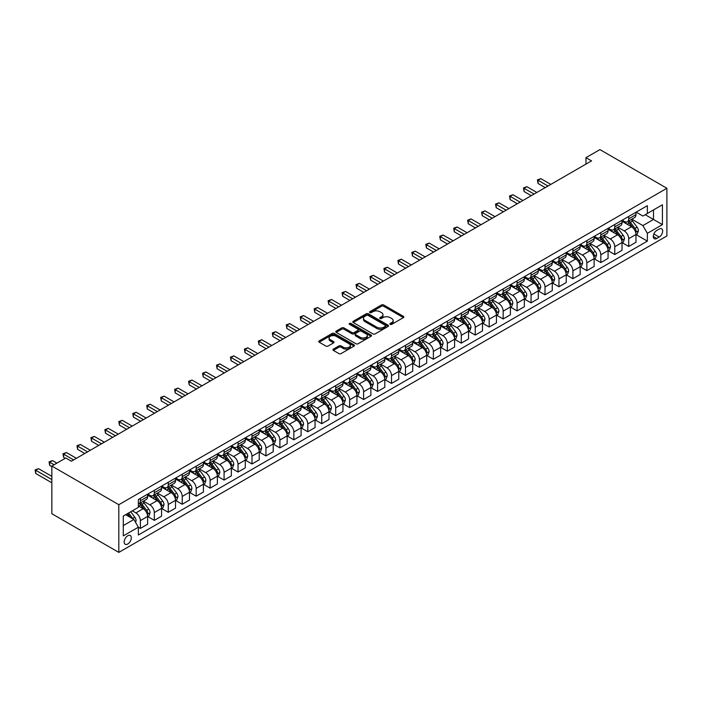<?xml version="1.0" encoding="UTF-8"?>
<svg xmlns="http://www.w3.org/2000/svg" width="702" height="702" viewBox="0 0 702 702"><rect width="100%" height="100%" fill="white"/><g stroke="black" fill="none" stroke-linecap="round" stroke-linejoin="round"><path stroke-width="1.05" d="M390.215 324.342A1.088 0.623 0 0 0 391.742 324.342L403.387 317.62A1.553 0.895 0 0 0 403.843 316.988A1.553 0.895 0 0 0 403.387 316.348L383.669 304.966A1.553 0.895 0 0 0 381.476 304.966L369.831 311.688A1.088 0.623 0 0 0 369.515 312.127A1.088 0.623 0 0 0 369.831 312.574A1.088 0.623 0 0 0 371.367 312.574L372.876 311.706A4.958 2.861 0 0 1 379.887 311.706L381.528 312.653A4.958 2.861 0 0 1 382.985 314.671A4.958 2.861 0 0 1 381.528 316.699L380.019 317.567A1.088 0.623 0 0 0 379.703 318.015A1.088 0.623 0 0 0 380.019 318.454A1.088 0.623 0 0 0 381.555 318.454L383.064 317.585A4.958 2.861 0 0 1 390.075 317.585L391.716 318.532A4.958 2.861 0 0 1 393.173 320.56A4.958 2.861 0 0 1 391.716 322.578L390.215 323.455A1.088 0.623 0 0 0 389.891 323.894A1.088 0.623 0 0 0 390.215 324.342L390.215 323.455M127.746 544.015A5.054 2.913 120 0 0 131.046 539.566A5.054 2.913 120 0 0 130.274 535.521A5.054 2.913 120 0 0 127.746 535.766A5.054 2.913 120 0 0 124.447 540.215A5.054 2.913 120 0 0 125.219 544.269A5.054 2.913 120 0 0 127.746 544.015M333.371 349.122A1.553 0.895 0 0 0 332.923 349.754A1.553 0.895 0 0 0 333.371 350.386L338.908 353.58A1.553 0.895 0 0 0 341.102 353.58L354.027 346.112A1.553 0.895 0 0 0 354.484 345.481A1.553 0.895 0 0 0 354.027 344.849L334.301 333.459A1.553 0.895 0 0 0 332.116 333.459L319.182 340.926A1.553 0.895 0 0 0 318.734 341.558A1.553 0.895 0 0 0 319.182 342.19L325.868 346.051A1.553 0.895 0 0 0 328.062 346.051L333.59 342.857A1.553 0.895 0 0 0 334.047 342.225A1.553 0.895 0 0 0 333.59 341.593L330.282 339.68A4.142 2.396 0 0 1 329.062 337.987A4.142 2.396 0 0 1 331.625 335.775A4.142 2.396 0 0 1 336.144 336.293L349.122 343.787A4.142 2.396 0 0 1 350.342 345.481A4.142 2.396 0 0 1 347.78 347.692A4.142 2.396 0 0 1 343.26 347.174L341.102 345.928A1.553 0.895 0 0 0 338.908 345.928L333.371 349.122L333.371 350.386M666.9 188.276L599.92 149.605L585.968 157.66L591.549 160.881L71.376 461.205L65.795 457.985L51.843 466.04L118.822 504.703L666.9 188.276L666.9 235.96L118.822 552.395L118.822 504.703M372.981 333.906A1.553 0.895 0 0 0 375.175 333.906L388.101 326.439A1.553 0.895 0 0 0 388.557 325.807A1.553 0.895 0 0 0 388.101 325.175L368.383 313.785A1.553 0.895 0 0 0 366.19 313.785L353.264 321.253A1.553 0.895 0 0 0 352.808 321.885A1.553 0.895 0 0 0 353.264 322.516L372.981 333.906M349.912 324.57A1.088 0.623 0 0 1 351.018 324.728L351.018 323.438L371.068 335.012A1.553 0.895 0 0 1 371.516 335.644A1.553 0.895 0 0 1 371.068 336.276L358.134 343.743A1.553 0.895 0 0 1 355.94 343.743L336.223 332.353L336.223 331.09A1.553 0.895 0 0 0 335.767 331.721A1.553 0.895 0 0 0 336.223 332.353M336.223 331.09L341.751 327.895A1.553 0.895 0 0 1 343.945 327.895L351.948 332.511A1.553 0.895 0 0 0 354.133 332.511L357.809 330.396A1.553 0.895 0 0 0 358.257 329.764A1.553 0.895 0 0 0 357.809 329.133L349.482 324.324A1.088 0.623 0 0 1 349.166 323.876A1.088 0.623 0 0 1 349.833 323.297A1.088 0.623 0 0 1 351.018 323.438M659.196 229.071L656.739 230.484A4.896 2.826 120 0 0 653.544 234.801A4.896 2.826 120 0 0 654.299 238.715A4.896 2.826 120 0 0 656.739 238.478L659.196 237.057A4.896 2.826 120 0 0 662.398 232.748A4.896 2.826 120 0 0 661.644 228.826A4.896 2.826 120 0 0 659.196 229.071M636.144 212.153L642.9 216.049L647.367 213.469L647.367 205.677L138.355 499.552L138.355 507.344L123.28 516.049L123.28 535.898L138.355 527.193L138.355 534.994L647.367 241.119L647.367 233.318L642.9 225.588L631.8 219.182M647.367 213.469L662.434 204.773L662.434 224.622L647.367 233.318M51.843 466.04L51.843 513.724L118.822 552.395M585.968 157.66L585.968 164.101M645.243 214.698L653.501 219.463L653.501 209.924L662.434 204.773M642.9 225.588L653.501 219.463L662.434 224.622M123.28 525.587L133.889 519.462L125.632 514.698M138.355 527.263L140.365 528.422L140.365 520.621A6.318 3.642 -120 0 0 135.898 512.89L132.327 510.828M140.365 528.422L147.622 524.236L147.622 516.435A6.318 3.642 -120 0 0 143.155 508.704L138.355 505.931M147.789 516.593L154.317 520.366L154.317 512.565A6.318 3.642 -120 0 0 149.851 504.835L143.436 501.131M154.317 520.366L161.574 516.181L161.574 508.38A6.318 3.642 -120 0 0 157.108 500.649L147.622 495.164M161.741 508.538L168.269 512.311L168.269 504.51A6.318 3.642 -120 0 0 163.803 496.779L157.397 493.076M168.269 512.311L175.526 508.116L175.526 500.324A6.318 3.642 -120 0 0 171.06 492.585L161.574 487.109M175.693 500.482L182.222 504.255L182.222 496.454A6.318 3.642 -120 0 0 177.755 488.724L171.349 485.021M182.222 504.255L189.479 500.061L189.479 492.269A6.318 3.642 -120 0 0 185.012 484.529L175.526 479.054M189.645 492.427L196.174 496.2L196.174 488.399A6.318 3.642 -120 0 0 191.707 480.668L185.302 476.965M196.174 496.2L203.431 492.005L203.431 484.213A6.318 3.642 -120 0 0 198.964 476.474L189.479 470.998M203.598 484.371L210.126 488.144L210.126 480.343A6.318 3.642 -120 0 0 205.66 472.613L199.254 468.91M210.126 488.144L217.383 483.95L217.383 476.158A6.318 3.642 -120 0 0 212.917 468.418L203.431 462.943M217.55 476.316L224.078 480.089L224.078 472.288A6.318 3.642 -120 0 0 219.621 464.557L213.206 460.854M224.078 480.089L231.335 475.895L231.335 468.102A6.318 3.642 -120 0 0 226.869 460.363L217.383 454.887M231.502 468.26L238.039 472.034L238.039 464.233A6.318 3.642 -120 0 0 233.573 456.502L227.158 452.799M238.039 472.034L245.288 467.839L245.288 460.047A6.318 3.642 -120 0 0 240.83 452.307L231.335 446.832M245.454 460.205L251.992 463.978L251.992 456.177A6.318 3.642 -120 0 0 247.525 448.446L241.111 444.743M251.992 463.978L259.24 459.784L259.24 451.991A6.318 3.642 -120 0 0 254.782 444.252L245.288 438.776M259.415 452.149L265.944 455.923L265.944 448.122A6.318 3.642 -120 0 0 261.477 440.391L255.063 436.688M265.944 455.923L273.201 451.728L273.201 443.936A6.318 3.642 -120 0 0 268.734 436.196L259.24 430.721M273.368 444.094L279.896 447.867L279.896 440.066A6.318 3.642 -120 0 0 275.43 432.335L269.015 428.632M279.896 447.867L287.153 443.673L287.153 435.872A6.318 3.642 -120 0 0 282.687 428.141L273.201 422.665M287.32 436.039L293.848 439.803L293.848 432.011A6.318 3.642 -120 0 0 289.382 424.271L282.967 420.577M293.848 439.803L301.105 435.617L301.105 427.816A6.318 3.642 -120 0 0 296.639 420.086L287.153 414.61M301.272 427.983L307.801 431.748L307.801 423.955A6.318 3.642 -120 0 0 303.334 416.216L296.928 412.522M307.801 431.748L315.058 427.562L315.058 419.761A6.318 3.642 -120 0 0 310.591 412.03L301.105 406.555M315.224 419.928L321.753 423.692L321.753 415.9A6.318 3.642 -120 0 0 317.286 408.16L310.881 404.466M321.753 423.692L329.01 419.506L329.01 411.705A6.318 3.642 -120 0 0 324.543 403.975L315.058 398.499M329.177 411.872L335.705 415.637L335.705 407.844A6.318 3.642 -120 0 0 331.239 400.105L324.833 396.411M335.705 415.637L342.962 411.451L342.962 403.65A6.318 3.642 -120 0 0 338.496 395.919L329.01 390.444M343.129 403.817L349.657 407.581L349.657 399.789A6.318 3.642 -120 0 0 345.2 392.049L338.785 388.355M349.657 407.581L356.914 403.396L356.914 395.595A6.318 3.642 -120 0 0 352.448 387.864L342.962 382.388M357.081 395.761L363.61 399.526L363.61 391.734A6.318 3.642 -120 0 0 359.152 383.994L352.737 380.291M363.61 399.526L370.867 395.34L370.867 387.539A6.318 3.642 -120 0 0 366.4 379.808L356.914 374.333M371.033 387.706L377.571 391.47L377.571 383.678A6.318 3.642 -120 0 0 373.104 375.939L366.69 372.235M377.571 391.47L384.819 387.285L384.819 379.484A6.318 3.642 -120 0 0 380.361 371.753L370.867 366.277M384.986 379.65L391.523 383.415L391.523 375.623A6.318 3.642 -120 0 0 387.056 367.883L380.642 364.18M391.523 383.415L398.78 379.229L398.78 371.428A6.318 3.642 -120 0 0 394.313 363.697L384.819 358.222M398.947 371.595L405.475 375.359L405.475 367.567A6.318 3.642 -120 0 0 401.009 359.828L394.594 356.125M405.475 375.359L412.732 371.174L412.732 363.373A6.318 3.642 -120 0 0 408.266 355.642L398.78 350.166M412.899 363.531L419.427 367.304L419.427 359.503A6.318 3.642 -120 0 0 414.961 351.772L408.546 348.069M419.427 367.304L426.684 363.118L426.684 355.317A6.318 3.642 -120 0 0 422.218 347.587L412.732 342.102M426.851 355.475L433.38 359.248L433.38 351.448A6.318 3.642 -120 0 0 428.913 343.717L422.507 340.014M433.38 359.248L440.637 355.063L440.637 347.262A6.318 3.642 -120 0 0 436.17 339.531L426.684 334.047M440.803 347.42L447.332 351.193L447.332 343.392A6.318 3.642 -120 0 0 442.865 335.661L436.46 331.958M447.332 351.193L454.589 347.007L454.589 339.206A6.318 3.642 -120 0 0 450.122 331.476L440.637 325.991M454.756 339.364L461.284 343.138L461.284 335.337A6.318 3.642 -120 0 0 456.818 327.606L450.412 323.903M461.284 343.138L468.541 338.952L468.541 331.151A6.318 3.642 -120 0 0 464.075 323.42L454.589 317.936M468.708 331.309L475.236 335.082L475.236 327.281A6.318 3.642 -120 0 0 470.77 319.55L464.364 315.847M475.236 335.082L482.493 330.896L482.493 323.095A6.318 3.642 -120 0 0 478.027 315.365L468.541 309.88M482.66 323.253L489.189 327.027L489.189 319.226A6.318 3.642 -120 0 0 484.731 311.495L478.316 307.792M489.189 327.027L496.446 322.841L496.446 315.04A6.318 3.642 -120 0 0 491.979 307.309L482.493 301.825M496.612 315.198L503.15 318.971L503.15 311.17A6.318 3.642 -120 0 0 498.683 303.44L492.269 299.736M503.15 318.971L510.398 314.786L510.398 306.985A6.318 3.642 -120 0 0 505.94 299.254L496.446 293.769M510.565 307.143L517.102 310.916L517.102 303.115A6.318 3.642 -120 0 0 512.635 295.384L506.221 291.681M517.102 310.916L524.35 306.721L524.35 298.929A6.318 3.642 -120 0 0 519.892 291.19L510.398 285.714M524.526 299.087L531.054 302.86L531.054 295.059A6.318 3.642 -120 0 0 526.588 287.329L520.173 283.626M531.054 302.86L538.311 298.666L538.311 290.874A6.318 3.642 -120 0 0 533.845 283.134L524.35 277.659M538.478 291.032L545.006 294.805L545.006 287.004A6.318 3.642 -120 0 0 540.54 279.273L534.125 275.57M545.006 294.805L552.263 290.61L552.263 282.818A6.318 3.642 -120 0 0 547.797 275.079L538.311 269.603M552.43 282.976L558.959 286.749L558.959 278.948A6.318 3.642 -120 0 0 554.492 271.218L548.087 267.515M558.959 286.749L566.216 282.555L566.216 274.763A6.318 3.642 -120 0 0 561.749 267.023L552.263 261.548M566.382 274.921L572.911 278.694L572.911 270.893A6.318 3.642 -120 0 0 568.444 263.162L562.039 259.459M572.911 278.694L580.168 274.5L580.168 266.707A6.318 3.642 -120 0 0 575.701 258.968L566.216 253.492M580.335 266.865L586.863 270.639L586.863 262.838A6.318 3.642 -120 0 0 582.397 255.107L575.991 251.404M586.863 270.639L594.12 266.444L594.12 258.652A6.318 3.642 -120 0 0 589.654 250.912L580.168 245.437M594.287 258.81L600.815 262.583L600.815 254.782A6.318 3.642 -120 0 0 596.349 247.051L589.943 243.348M600.815 262.583L608.072 258.389L608.072 250.596A6.318 3.642 -120 0 0 603.606 242.857L594.12 237.381M608.239 250.754L614.768 254.528L614.768 246.727A6.318 3.642 -120 0 0 610.31 238.996L603.895 235.293M614.768 254.528L622.025 250.333L622.025 242.541A6.318 3.642 -120 0 0 617.558 234.801L608.072 229.326M622.191 242.699L628.72 246.472L628.72 238.671A6.318 3.642 -120 0 0 624.262 230.94L617.848 227.237M628.72 246.472L635.977 242.278L635.977 234.477A6.318 3.642 -120 0 0 631.51 226.746L622.025 221.27M622.191 220.209L624.262 221.402A6.318 3.642 -120 0 0 627.412 221.709A6.318 3.642 -120 0 0 628.72 218.822L628.72 216.435M608.239 228.264L610.31 229.457A6.318 3.642 -120 0 0 613.46 229.765A6.318 3.642 -120 0 0 614.768 226.878L614.768 224.491M594.287 236.32L596.349 237.513A6.318 3.642 -120 0 0 599.508 237.82A6.318 3.642 -120 0 0 600.815 234.933L600.815 232.546M580.335 244.375L582.397 245.568A6.318 3.642 -120 0 0 585.556 245.875A6.318 3.642 -120 0 0 586.863 242.989L586.863 240.602M566.382 252.43L568.444 253.624A6.318 3.642 -120 0 0 571.603 253.931A6.318 3.642 -120 0 0 572.911 251.044L572.911 248.657M552.43 260.486L554.492 261.679A6.318 3.642 -120 0 0 557.651 261.986A6.318 3.642 -120 0 0 558.959 259.099L558.959 256.713M538.478 268.541L540.54 269.735A6.318 3.642 -120 0 0 543.699 270.042A6.318 3.642 -120 0 0 545.006 267.155L545.006 264.768M524.526 276.597L526.588 277.79A6.318 3.642 -120 0 0 529.747 278.097A6.318 3.642 -120 0 0 531.054 275.21L531.054 272.824M510.565 284.652L512.635 285.846A6.318 3.642 -120 0 0 515.794 286.162A6.318 3.642 -120 0 0 517.102 283.266L517.102 280.879M496.612 292.708L498.683 293.901A6.318 3.642 -120 0 0 501.833 294.217A6.318 3.642 -120 0 0 503.15 291.321L503.15 288.934M482.66 300.763L484.731 301.957A6.318 3.642 -120 0 0 487.881 302.272A6.318 3.642 -120 0 0 489.189 299.377L489.189 296.99M468.708 308.819L470.77 310.012A6.318 3.642 -120 0 0 473.929 310.328A6.318 3.642 -120 0 0 475.236 307.432L475.236 305.045M454.756 316.874L456.818 318.067A6.318 3.642 -120 0 0 459.977 318.383A6.318 3.642 -120 0 0 461.284 315.488L461.284 313.11M440.803 324.929L442.865 326.123A6.318 3.642 -120 0 0 446.024 326.439A6.318 3.642 -120 0 0 447.332 323.543L447.332 321.165M426.851 332.985L428.913 334.178A6.318 3.642 -120 0 0 432.072 334.494A6.318 3.642 -120 0 0 433.38 331.598L433.38 329.22M412.899 341.04L414.961 342.234A6.318 3.642 -120 0 0 418.12 342.55A6.318 3.642 -120 0 0 419.427 339.654L419.427 337.276M398.947 349.096L401.009 350.289A6.318 3.642 -120 0 0 404.168 350.605A6.318 3.642 -120 0 0 405.475 347.709L405.475 345.331M384.986 357.151L387.056 358.345A6.318 3.642 -120 0 0 390.215 358.661A6.318 3.642 -120 0 0 391.523 355.765L391.523 353.387M371.033 365.207L373.104 366.4A6.318 3.642 -120 0 0 376.263 366.716A6.318 3.642 -120 0 0 377.571 363.829L377.571 361.442M357.081 373.262L359.152 374.456A6.318 3.642 -120 0 0 362.302 374.771A6.318 3.642 -120 0 0 363.61 371.885L363.61 369.498M343.129 381.318L345.2 382.511A6.318 3.642 -120 0 0 348.35 382.827A6.318 3.642 -120 0 0 349.657 379.94L349.657 377.553M329.177 389.382L331.239 390.566A6.318 3.642 -120 0 0 334.398 390.882A6.318 3.642 -120 0 0 335.705 387.995L335.705 385.609M315.224 397.437L317.286 398.622A6.318 3.642 -120 0 0 320.445 398.938A6.318 3.642 -120 0 0 321.753 396.051L321.753 393.664M301.272 405.493L303.334 406.677A6.318 3.642 -120 0 0 306.493 406.993A6.318 3.642 -120 0 0 307.801 404.106L307.801 401.719M287.32 413.548L289.382 414.742A6.318 3.642 -120 0 0 292.541 415.049A6.318 3.642 -120 0 0 293.848 412.162L293.848 409.775M273.368 421.604L275.43 422.797A6.318 3.642 -120 0 0 278.589 423.104A6.318 3.642 -120 0 0 279.896 420.217L279.896 417.83M259.415 429.659L261.477 430.852A6.318 3.642 -120 0 0 264.636 431.16A6.318 3.642 -120 0 0 265.944 428.273L265.944 425.886M245.454 437.715L247.525 438.908A6.318 3.642 -120 0 0 250.684 439.215A6.318 3.642 -120 0 0 251.992 436.328L251.992 433.941M231.502 445.77L233.573 446.963A6.318 3.642 -120 0 0 236.723 447.271A6.318 3.642 -120 0 0 238.039 444.384L238.039 441.997M217.55 453.825L219.621 455.019A6.318 3.642 -120 0 0 222.771 455.326A6.318 3.642 -120 0 0 224.078 452.439L224.078 450.052M203.598 461.881L205.66 463.074A6.318 3.642 -120 0 0 208.819 463.381A6.318 3.642 -120 0 0 210.126 460.494L210.126 458.108M189.645 469.936L191.707 471.13A6.318 3.642 -120 0 0 194.866 471.437A6.318 3.642 -120 0 0 196.174 468.55L196.174 466.163M175.693 477.992L177.755 479.185A6.318 3.642 -120 0 0 180.914 479.492A6.318 3.642 -120 0 0 182.222 476.605L182.222 474.219M161.741 486.047L163.803 487.241A6.318 3.642 -120 0 0 166.962 487.557A6.318 3.642 -120 0 0 168.269 484.661L168.269 482.274M147.789 494.103L149.851 495.296A6.318 3.642 -120 0 0 153.01 495.612A6.318 3.642 -120 0 0 154.317 492.716L154.317 490.329M636.144 234.643L647.367 241.119M627.412 221.709L634.669 217.523A6.318 3.642 -120 0 0 635.977 214.628L635.977 212.25M613.46 229.765L620.717 225.579A6.318 3.642 -120 0 0 622.025 222.683L622.025 220.305M599.508 237.82L606.765 233.634A6.318 3.642 -120 0 0 608.072 230.739L608.072 228.361M585.556 245.875L592.813 241.69A6.318 3.642 -120 0 0 594.12 238.803L594.12 236.416M571.603 253.931L578.86 249.745A6.318 3.642 -120 0 0 580.168 246.858L580.168 244.471M557.651 261.986L564.908 257.801A6.318 3.642 -120 0 0 566.216 254.914L566.216 252.527M543.699 270.042L550.956 265.856A6.318 3.642 -120 0 0 552.263 262.969L552.263 260.582M529.747 278.097L537.004 273.912A6.318 3.642 -120 0 0 538.311 271.025L538.311 268.638M515.794 286.162L523.043 281.967A6.318 3.642 -120 0 0 524.35 279.08L524.35 276.693M501.833 294.217L509.09 290.023A6.318 3.642 -120 0 0 510.398 287.136L510.398 284.749M487.881 302.272L495.138 298.078A6.318 3.642 -120 0 0 496.446 295.191L496.446 292.804M473.929 310.328L481.186 306.133A6.318 3.642 -120 0 0 482.493 303.246L482.493 300.86M459.977 318.383L467.234 314.189A6.318 3.642 -120 0 0 468.541 311.302L468.541 308.915M446.024 326.439L453.281 322.244A6.318 3.642 -120 0 0 454.589 319.357L454.589 316.971M432.072 334.494L439.329 330.3A6.318 3.642 -120 0 0 440.637 327.413L440.637 325.026M418.12 342.55L425.377 338.355A6.318 3.642 -120 0 0 426.684 335.468L426.684 333.081M404.168 350.605L411.425 346.411A6.318 3.642 -120 0 0 412.732 343.524L412.732 341.137M390.215 358.661L397.464 354.475A6.318 3.642 -120 0 0 398.78 351.579L398.78 349.192M376.263 366.716L383.511 362.53A6.318 3.642 -120 0 0 384.819 359.635L384.819 357.248M362.302 374.771L369.559 370.586A6.318 3.642 -120 0 0 370.867 367.69L370.867 365.303M348.35 382.827L355.607 378.641A6.318 3.642 -120 0 0 356.914 375.745L356.914 373.359M334.398 390.882L341.655 386.697A6.318 3.642 -120 0 0 342.962 383.801L342.962 381.414M320.445 398.938L327.702 394.752A6.318 3.642 -120 0 0 329.01 391.856L329.01 389.478M306.493 406.993L313.75 402.808A6.318 3.642 -120 0 0 315.058 399.912L315.058 397.534M292.541 415.049L299.798 410.863A6.318 3.642 -120 0 0 301.105 407.967L301.105 405.589M278.589 423.104L285.846 418.918A6.318 3.642 -120 0 0 287.153 416.023L287.153 413.645M264.636 431.16L271.893 426.974A6.318 3.642 -120 0 0 273.201 424.078L273.201 421.7M250.684 439.215L257.932 435.029A6.318 3.642 -120 0 0 259.24 432.134L259.24 429.756M236.723 447.271L243.98 443.085A6.318 3.642 -120 0 0 245.288 440.198L245.288 437.811M222.771 455.326L230.028 451.14A6.318 3.642 -120 0 0 231.335 448.253L231.335 445.867M208.819 463.381L216.076 459.196A6.318 3.642 -120 0 0 217.383 456.309L217.383 453.922M194.866 471.437L202.123 467.251A6.318 3.642 -120 0 0 203.431 464.364L203.431 461.977M180.914 479.492L188.171 475.307A6.318 3.642 -120 0 0 189.479 472.42L189.479 470.033M166.962 487.557L174.219 483.362A6.318 3.642 -120 0 0 175.526 480.475L175.526 478.088M153.01 495.612L160.267 491.418A6.318 3.642 -120 0 0 161.574 488.531L161.574 486.144M138.355 503.922A6.318 3.642 -120 0 0 139.057 503.667L146.314 499.473A6.318 3.642 -120 0 0 147.622 496.586L147.622 494.199M139.057 503.667A6.318 3.642 -120 0 0 140.365 500.772L140.365 498.385M133.889 519.462L138.355 527.193M390.645 324.491L391.716 323.868A4.958 2.861 0 0 0 393.173 321.849L393.173 320.56M382.985 314.671L382.985 315.961A4.958 2.861 0 0 1 381.528 317.988L380.458 318.611M403.387 316.348L403.387 317.62L383.669 306.256A1.553 0.895 0 0 0 381.476 306.256L370.27 312.723M388.083 326.456L368.383 315.075A1.553 0.895 0 0 0 366.19 315.075L353.281 322.534L353.264 321.253M385.363 326.255A1.088 0.623 0 0 0 385.679 325.807A1.088 0.623 0 0 0 385.363 325.368L368.05 315.373A1.088 0.623 0 0 0 366.514 315.373L364.926 316.286A4.958 2.861 0 0 0 363.478 318.313A4.958 2.861 0 0 0 364.926 320.34L376.763 327.167A4.958 2.861 0 0 0 383.775 327.167L385.363 326.255L385.363 327.544A1.088 0.623 0 0 0 385.679 327.097L385.679 325.807M363.478 318.313L363.478 319.603A4.958 2.861 0 0 0 364.926 321.621L364.926 320.34M385.363 327.544L383.775 328.457A4.958 2.861 0 0 1 376.763 328.457L364.926 321.621M336.24 332.371L341.751 329.185L341.751 327.895M358.257 329.764L358.257 331.054A1.553 0.895 0 0 1 357.809 331.686L354.133 333.801A1.553 0.895 0 0 1 351.948 333.801L343.945 329.185A1.553 0.895 0 0 0 341.751 329.185M351.018 324.728L371.042 336.293M360.249 337.302A4.142 2.396 0 0 0 364.759 337.82A4.142 2.396 0 0 0 367.322 335.617A4.142 2.396 0 0 0 366.111 333.924L361.53 331.283A1.553 0.895 0 0 0 359.345 331.283L355.668 333.397A1.553 0.895 0 0 0 355.221 334.029A1.553 0.895 0 0 0 355.668 334.661L360.249 337.302L360.249 338.592A4.142 2.396 0 0 0 364.759 339.11A4.142 2.396 0 0 0 367.322 336.899L367.322 335.617M355.221 334.029L355.221 335.319A1.553 0.895 0 0 0 355.668 335.951L355.668 334.661M360.249 338.592L355.668 335.951M350.342 345.481L350.342 346.77A4.142 2.396 0 0 1 347.78 348.982A4.142 2.396 0 0 1 343.26 348.464L341.102 347.209A1.553 0.895 0 0 0 338.908 347.209L333.397 350.395M329.062 337.987L329.062 339.277A4.142 2.396 0 0 0 330.282 340.97L330.282 339.68M333.573 342.866L330.282 340.97M354.027 344.849L354.027 346.112L334.301 334.749A1.553 0.895 0 0 0 332.116 334.749L319.208 342.207M635.977 234.74L637.319 233.968L638.434 230.739A4.186 2.413 -120 0 0 637.1 227.185L632.537 221.095A12.074 6.976 -120 0 0 631.221 219.515M626.684 223.956A12.074 6.976 -120 0 0 624.21 221.376M635.6 232.178L636.179 230.923A4.186 2.413 -120 0 0 634.977 228.404L630.422 222.315A12.074 6.976 -120 0 0 629.097 220.735M627.974 221.384A10.021 5.791 60 0 1 629.624 223.262L633.485 228.413M550.807 184.407L540.821 178.641L538.03 180.247L538.03 183.468L545.226 187.627M627.763 221.516A12.074 6.976 60 0 1 629.08 223.087L632.107 227.141M538.03 183.468L537.416 179.896L548.016 186.021M537.416 179.896L540.821 178.641M622.025 242.795L623.367 242.023L624.482 238.803A4.186 2.413 -120 0 0 623.148 235.24L618.585 229.15A12.074 6.976 -120 0 0 617.269 227.571M612.732 232.011A12.074 6.976 -120 0 0 610.257 229.431M621.647 240.233L622.226 238.978A4.186 2.413 -120 0 0 621.024 236.46L616.461 230.37A12.074 6.976 -120 0 0 615.145 228.791M614.022 229.44A10.021 5.791 60 0 1 615.672 231.318L619.533 236.469M536.854 192.462L526.869 186.697L524.078 188.303L524.078 191.532L531.274 195.682M613.811 229.572A12.074 6.976 60 0 1 615.127 231.142L618.155 235.196M524.078 191.532L523.464 187.952L534.064 194.077M523.464 187.952L526.869 186.697M608.072 250.851L609.415 250.079L610.529 246.858A4.186 2.413 -120 0 0 609.196 243.296L604.633 237.206A12.074 6.976 -120 0 0 603.316 235.626M598.78 240.066A12.074 6.976 -120 0 0 596.305 237.487M607.695 248.289L608.274 247.034A4.186 2.413 -120 0 0 607.072 244.515L602.509 238.426A12.074 6.976 -120 0 0 601.193 236.846M600.07 237.495A10.021 5.791 60 0 1 601.719 239.373L605.572 244.524M522.902 200.518L512.916 194.752L510.126 196.358L510.126 199.587L517.321 203.738M599.85 237.627A12.074 6.976 60 0 1 601.175 239.198L604.203 243.252M510.126 199.587L509.512 196.007L520.112 202.132M509.512 196.007L512.916 194.752M594.12 258.906L595.463 258.134L596.577 254.914A4.186 2.413 -120 0 0 595.243 251.351L590.68 245.261A12.074 6.976 -120 0 0 589.364 243.682M584.827 248.131A12.074 6.976 -120 0 0 582.353 245.542M593.743 256.344L594.313 255.089A4.186 2.413 -120 0 0 593.12 252.571L588.557 246.481A12.074 6.976 -120 0 0 587.241 244.91M586.117 245.551A10.021 5.791 60 0 1 587.758 247.429L591.619 252.58M508.95 208.573L498.955 202.808L496.165 204.414L496.165 207.643L503.369 211.793M585.898 245.682A12.074 6.976 60 0 1 587.223 247.253L590.25 251.307M496.165 207.643L495.551 204.063L506.16 210.188M495.551 204.063L498.955 202.808M580.168 266.962L581.51 266.19L582.625 262.969A4.186 2.413 -120 0 0 581.291 259.407L576.728 253.317A12.074 6.976 -120 0 0 575.412 251.737M570.875 256.186A12.074 6.976 -120 0 0 568.401 253.597M579.782 264.4L580.361 263.145A4.186 2.413 -120 0 0 579.168 260.626L574.605 254.536A12.074 6.976 -120 0 0 573.288 252.966M572.165 253.606A10.021 5.791 60 0 1 573.806 255.484L577.667 260.635M494.998 216.628L485.003 210.863L482.213 212.469L482.213 215.698L489.417 219.849M571.946 253.738A12.074 6.976 60 0 1 573.262 255.317L576.298 259.363M482.213 215.698L481.598 212.118L492.207 218.243M481.598 212.118L485.003 210.863M566.216 275.017L567.549 274.245L568.673 271.025A4.186 2.413 -120 0 0 567.33 267.462L562.776 261.372A12.074 6.976 -120 0 0 561.46 259.793M556.923 264.242A12.074 6.976 -120 0 0 554.448 261.653M565.83 272.455L566.409 271.2A4.186 2.413 -120 0 0 565.215 268.682L560.652 262.592A12.074 6.976 -120 0 0 559.336 261.021M558.213 261.67A10.021 5.791 60 0 1 559.854 263.54L563.715 268.69M481.046 224.684L471.051 218.919L468.26 220.525L468.26 223.754L475.465 227.904M557.993 261.793A12.074 6.976 60 0 1 559.31 263.373L562.346 267.418M468.26 223.754L467.646 220.174L478.255 226.298M467.646 220.174L471.051 218.919M552.263 283.073L553.597 282.301L554.712 279.08A4.186 2.413 -120 0 0 553.378 275.517L548.824 269.428A12.074 6.976 -120 0 0 547.499 267.848M542.962 272.297A12.074 6.976 -120 0 0 540.496 269.708M551.877 280.51L552.456 279.256A4.186 2.413 -120 0 0 551.263 276.737L546.7 270.647A12.074 6.976 -120 0 0 545.384 269.077M544.261 269.726A10.021 5.791 60 0 1 545.902 271.595L549.763 276.746M467.093 232.739L457.099 226.974L454.308 228.58L454.308 231.809L461.512 235.96M544.041 269.849A12.074 6.976 60 0 1 545.357 271.428L548.394 275.474M454.308 231.809L453.694 228.229L464.303 234.354M453.694 228.229L457.099 226.974M538.311 291.128L539.645 290.356L540.759 287.136A4.186 2.413 -120 0 0 539.426 283.573L534.863 277.483A12.074 6.976 -120 0 0 533.546 275.904M529.01 280.352A12.074 6.976 -120 0 0 526.544 277.764M537.925 288.566L538.504 287.311A4.186 2.413 -120 0 0 537.311 284.793L532.748 278.712A12.074 6.976 -120 0 0 531.432 277.132M530.308 277.781A10.021 5.791 60 0 1 531.949 279.65L535.81 284.801M453.141 240.795L443.146 235.03L440.356 236.644L440.356 239.865L447.551 244.015M530.089 277.904A12.074 6.976 60 0 1 531.405 279.484L534.441 283.529M440.356 239.865L439.742 236.284L450.351 242.409M439.742 236.284L443.146 235.03M524.35 299.184L525.693 298.411L526.807 295.191A4.186 2.413 -120 0 0 525.473 291.628L520.91 285.538A12.074 6.976 -120 0 0 519.594 283.959M515.057 288.408A12.074 6.976 -120 0 0 512.592 285.819M523.973 296.621L524.552 295.366A4.186 2.413 -120 0 0 523.35 292.848L518.796 286.767A12.074 6.976 -120 0 0 517.479 285.188M516.347 285.837A10.021 5.791 60 0 1 517.997 287.706L521.858 292.857M439.18 248.85L429.194 243.085L426.404 244.7L426.404 247.92L433.599 252.071M516.137 285.96A12.074 6.976 60 0 1 517.453 287.539L520.489 291.584M426.404 247.92L425.789 244.34L436.39 250.465M425.789 244.34L429.194 243.085M510.398 307.239L511.74 306.467L512.855 303.246A4.186 2.413 -120 0 0 511.521 299.684L506.958 293.594A12.074 6.976 -120 0 0 505.642 292.014M501.105 296.463A12.074 6.976 -120 0 0 498.631 293.875M510.021 304.677L510.6 303.422A4.186 2.413 -120 0 0 509.398 300.904L504.843 294.822A12.074 6.976 -120 0 0 503.518 293.243M502.395 293.892A10.021 5.791 60 0 1 504.045 295.761L507.906 300.912M425.228 256.906L415.242 251.14L412.451 252.755L412.451 255.976L419.647 260.135M502.184 294.015A12.074 6.976 60 0 1 503.501 295.595L506.528 299.64M412.451 255.976L411.837 252.395L422.437 258.52M411.837 252.395L415.242 251.14M496.446 315.295L497.788 314.522L498.903 311.302A4.186 2.413 -120 0 0 497.569 307.739L493.006 301.649A12.074 6.976 -120 0 0 491.69 300.07M487.153 304.519A12.074 6.976 -120 0 0 484.678 301.93M496.068 312.732L496.647 311.477A4.186 2.413 -120 0 0 495.445 308.959L490.882 302.878A12.074 6.976 -120 0 0 489.566 301.298M488.443 301.948A10.021 5.791 60 0 1 490.093 303.817L493.954 308.968M411.275 264.961L401.29 259.196L398.499 260.811L398.499 264.031L405.695 268.19M488.232 302.071A12.074 6.976 60 0 1 489.548 303.65L492.576 307.695M398.499 264.031L397.885 260.451L408.485 266.576M397.885 260.451L401.29 259.196M482.493 323.35L483.836 322.578L484.95 319.357A4.186 2.413 -120 0 0 483.617 315.795L479.054 309.705A12.074 6.976 -120 0 0 477.737 308.125M473.201 312.574A12.074 6.976 -120 0 0 470.726 309.986M482.116 320.788L482.695 319.533A4.186 2.413 -120 0 0 481.493 317.023L476.93 310.933A12.074 6.976 -120 0 0 475.614 309.354M474.491 310.003A10.021 5.791 60 0 1 476.14 311.872L480.001 317.023M397.323 273.017L387.337 267.251L384.547 268.866L384.547 272.086L391.742 276.246M474.28 310.126A12.074 6.976 60 0 1 475.596 311.706L478.624 315.751M384.547 272.086L383.933 268.506L394.533 274.631M383.933 268.506L387.337 267.251M468.541 331.405L469.884 330.633L470.998 327.413A4.186 2.413 -120 0 0 469.664 323.85L465.101 317.76A12.074 6.976 -120 0 0 463.785 316.181M459.248 320.63A12.074 6.976 -120 0 0 456.774 318.041M468.164 328.843L468.734 327.588A4.186 2.413 -120 0 0 467.541 325.079L462.978 318.989A12.074 6.976 -120 0 0 461.662 317.409M460.538 318.059A10.021 5.791 60 0 1 462.188 319.928L466.04 325.079M383.371 281.072L373.385 275.307L370.595 276.921L370.595 280.142L377.79 284.301M460.319 318.182A12.074 6.976 60 0 1 461.644 319.761L464.671 323.806M370.595 280.142L369.98 276.562L380.581 282.687M369.98 276.562L373.385 275.307M454.589 339.461L455.931 338.689L457.046 335.468A4.186 2.413 -120 0 0 455.712 331.906L451.149 325.816A12.074 6.976 -120 0 0 449.833 324.236M445.296 328.685A12.074 6.976 -120 0 0 442.822 326.097M454.212 336.899L454.782 335.644A4.186 2.413 -120 0 0 453.589 333.134L449.026 327.044A12.074 6.976 -120 0 0 447.709 325.465M446.586 326.114A10.021 5.791 60 0 1 448.227 327.983L452.088 333.134M369.419 289.127L359.424 283.362L356.634 284.977L356.634 288.197L363.838 292.357M446.367 326.237A12.074 6.976 60 0 1 447.692 327.816L450.719 331.862M356.634 288.197L356.019 284.617L366.628 290.742M356.019 284.617L359.424 283.362M440.637 347.516L441.97 346.744L443.094 343.524A4.186 2.413 -120 0 0 441.76 339.961L437.197 333.871A12.074 6.976 -120 0 0 435.881 332.292M431.344 336.741A12.074 6.976 -120 0 0 428.869 334.152M440.251 344.954L440.83 343.699A4.186 2.413 -120 0 0 439.636 341.19L435.073 335.1A12.074 6.976 -120 0 0 433.757 333.52M432.634 334.17A10.021 5.791 60 0 1 434.275 336.039L438.136 341.19M355.466 297.183L345.472 291.418L342.681 293.032L342.681 296.253L349.886 300.412M432.414 334.292A12.074 6.976 60 0 1 433.731 335.872L436.767 339.917M342.681 296.253L342.067 292.673L352.676 298.798M342.067 292.673L345.472 291.418M426.684 355.572L428.018 354.8L429.141 351.579A4.186 2.413 -120 0 0 427.799 348.017L423.245 341.927A12.074 6.976 -120 0 0 421.92 340.347M417.392 344.796A12.074 6.976 -120 0 0 414.917 342.207M426.298 353.009L426.877 351.755A4.186 2.413 -120 0 0 425.684 349.245L421.121 343.155A12.074 6.976 -120 0 0 419.805 341.576M418.682 342.225A10.021 5.791 60 0 1 420.322 344.094L424.183 349.245M341.514 305.247L331.519 299.473L328.729 301.088L328.729 304.308L335.933 308.468M418.462 342.348A12.074 6.976 60 0 1 419.778 343.927L422.815 347.973M328.729 304.308L328.115 300.728L338.724 306.853M328.115 300.728L331.519 299.473M412.732 363.636L414.066 362.855L415.18 359.635A4.186 2.413 -120 0 0 413.847 356.072L409.292 349.982A12.074 6.976 -120 0 0 407.967 348.403M403.431 352.852A12.074 6.976 -120 0 0 400.965 350.263M412.346 361.074L412.925 359.81A4.186 2.413 -120 0 0 411.732 357.3L407.169 351.211A12.074 6.976 -120 0 0 405.853 349.631M404.729 350.28A10.021 5.791 60 0 1 406.37 352.15L410.231 357.3M327.562 313.303L317.567 307.529L314.777 309.143L314.777 312.364L321.981 316.523M404.51 350.403A12.074 6.976 60 0 1 405.826 351.983L408.862 356.028M314.777 312.364L314.163 308.783L324.772 314.908M314.163 308.783L317.567 307.529M398.78 371.691L400.114 370.91L401.228 367.69A4.186 2.413 -120 0 0 399.894 364.127L395.331 358.038A12.074 6.976 -120 0 0 394.015 356.467M389.478 360.907A12.074 6.976 -120 0 0 387.013 358.318M398.394 369.129L398.973 367.866A4.186 2.413 -120 0 0 397.771 365.356L393.217 359.266A12.074 6.976 -120 0 0 391.9 357.687M390.768 358.336A10.021 5.791 60 0 1 392.418 360.205L396.279 365.356M313.601 321.358L303.615 315.584L300.825 317.199L300.825 320.419L308.02 324.578M390.558 358.459A12.074 6.976 60 0 1 391.874 360.038L394.91 364.084M300.825 320.419L300.21 316.848L310.81 322.964M300.21 316.848L303.615 315.584M384.819 379.747L386.161 378.966L387.276 375.745A4.186 2.413 -120 0 0 385.942 372.183L381.379 366.093A12.074 6.976 -120 0 0 380.063 364.522M375.526 368.962A12.074 6.976 -120 0 0 373.052 366.374M384.442 377.185L385.021 375.93A4.186 2.413 -120 0 0 383.818 373.411L379.264 367.322A12.074 6.976 -120 0 0 377.939 365.742M376.816 366.391A10.021 5.791 60 0 1 378.466 368.26L382.327 373.411M299.649 329.413L289.663 323.64L286.872 325.254L286.872 328.475L294.068 332.634M376.605 366.514A12.074 6.976 60 0 1 377.922 368.094L380.958 372.139M286.872 328.475L286.258 324.903L296.858 331.019M286.258 324.903L289.663 323.64M370.867 387.802L372.209 387.021L373.324 383.801A4.186 2.413 -120 0 0 371.99 380.238L367.427 374.148A12.074 6.976 -120 0 0 366.111 372.578M361.574 377.018A12.074 6.976 -120 0 0 359.099 374.429M370.489 385.24L371.068 383.985A4.186 2.413 -120 0 0 369.866 381.467L365.312 375.377A12.074 6.976 -120 0 0 363.987 373.797M362.864 374.447A10.021 5.791 60 0 1 364.513 376.316L368.375 381.467M285.696 337.469L275.71 331.695L272.92 333.31L272.92 336.53L280.116 340.689M362.653 374.57A12.074 6.976 60 0 1 363.969 376.149L366.997 380.194M272.92 336.53L272.306 332.959L282.906 339.075M272.306 332.959L275.71 331.695M356.914 395.858L358.257 395.086L359.371 391.856A4.186 2.413 -120 0 0 358.038 388.294L353.475 382.204A12.074 6.976 -120 0 0 352.158 380.633M347.622 385.073A12.074 6.976 -120 0 0 345.147 382.485M356.537 393.295L357.116 392.041A4.186 2.413 -120 0 0 355.914 389.522L351.351 383.432A12.074 6.976 -120 0 0 350.035 381.853M348.912 382.502A10.021 5.791 60 0 1 350.561 384.371L354.422 389.522M271.744 345.524L261.758 339.75L258.968 341.365L258.968 344.585L266.163 348.745M348.701 382.625A12.074 6.976 60 0 1 350.017 384.205L353.045 388.25M258.968 344.585L258.354 341.014L268.954 347.13M258.354 341.014L261.758 339.75M342.962 403.913L344.305 403.141L345.419 399.912A4.186 2.413 -120 0 0 344.085 396.349L339.522 390.268A12.074 6.976 -120 0 0 338.206 388.689M333.669 393.129A12.074 6.976 -120 0 0 331.195 390.54M342.585 401.351L343.164 400.096A4.186 2.413 -120 0 0 341.962 397.578L337.399 391.488A12.074 6.976 -120 0 0 336.082 389.908M334.959 390.558A10.021 5.791 60 0 1 336.609 392.427L340.461 397.586M257.792 353.58L247.806 347.806L245.016 349.42L245.016 352.641L252.211 356.8M334.74 390.681A12.074 6.976 60 0 1 336.065 392.26L339.092 396.305M245.016 352.641L244.401 349.07L255.001 355.186M244.401 349.07L247.806 347.806M329.01 411.969L330.352 411.197L331.467 407.967A4.186 2.413 -120 0 0 330.133 404.405L325.57 398.324A12.074 6.976 -120 0 0 324.254 396.744M319.717 401.184A12.074 6.976 -120 0 0 317.243 398.596M328.633 409.406L329.203 408.152A4.186 2.413 -120 0 0 328.01 405.633L323.447 399.543A12.074 6.976 -120 0 0 322.13 397.964M321.007 398.613A10.021 5.791 60 0 1 322.648 400.482L326.509 405.642M243.84 361.635L233.845 355.87L231.055 357.476L231.055 360.696L238.259 364.856M320.788 398.736A12.074 6.976 60 0 1 322.113 400.315L325.14 404.37M231.055 360.696L230.44 357.125L241.049 363.241M230.44 357.125L233.845 355.87M315.058 420.024L316.4 419.252L317.515 416.023A4.186 2.413 -120 0 0 316.181 412.46L311.618 406.379A12.074 6.976 -120 0 0 310.302 404.8M305.765 409.24A12.074 6.976 -120 0 0 303.29 406.651M314.671 417.462L315.251 416.207A4.186 2.413 -120 0 0 314.057 413.689L309.494 407.599A12.074 6.976 -120 0 0 308.178 406.019M307.055 406.669A10.021 5.791 60 0 1 308.696 408.538L312.557 413.697M229.887 369.691L219.893 363.926L217.102 365.531L217.102 368.752L224.307 372.911M306.835 406.791A12.074 6.976 60 0 1 308.152 408.371L311.188 412.425M217.102 368.752L216.488 365.18L227.097 371.297M216.488 365.18L219.893 363.926M301.105 428.08L302.439 427.307L303.562 424.078A4.186 2.413 -120 0 0 302.22 420.516L297.666 414.434A12.074 6.976 -120 0 0 296.349 412.855M291.813 417.295A12.074 6.976 -120 0 0 289.338 414.707M300.719 425.517L301.298 424.262A4.186 2.413 -120 0 0 300.105 421.744L295.542 415.654A12.074 6.976 -120 0 0 294.226 414.075M293.103 414.724A10.021 5.791 60 0 1 294.743 416.593L298.604 421.753M215.935 377.746L205.94 371.981L203.15 373.587L203.15 376.807L210.354 380.967M292.883 414.847A12.074 6.976 60 0 1 294.199 416.426L297.236 420.48M203.15 376.807L202.536 373.236L213.145 379.352M202.536 373.236L205.94 371.981M287.153 436.135L288.487 435.363L289.601 432.134A4.186 2.413 -120 0 0 288.268 428.58L283.713 422.49A12.074 6.976 -120 0 0 282.388 420.91M277.852 425.351A12.074 6.976 -120 0 0 275.386 422.771M286.767 433.573L287.346 432.318A4.186 2.413 -120 0 0 286.153 429.799L281.59 423.71A12.074 6.976 -120 0 0 280.273 422.13M279.15 422.779A10.021 5.791 60 0 1 280.791 424.657L284.652 429.808M201.983 385.802L191.988 380.036L189.198 381.642L189.198 384.863L196.402 389.022M278.931 422.911A12.074 6.976 60 0 1 280.247 424.482L283.283 428.536M189.198 384.863L188.584 381.291L199.192 387.416M188.584 381.291L191.988 380.036M273.201 444.19L274.535 443.418L275.649 440.198A4.186 2.413 -120 0 0 274.315 436.635L269.752 430.545A12.074 6.976 -120 0 0 268.436 428.966M263.899 433.406A12.074 6.976 -120 0 0 261.434 430.826M272.815 441.628L273.394 440.373A4.186 2.413 -120 0 0 272.2 437.855L267.637 431.765A12.074 6.976 -120 0 0 266.321 430.186M265.198 430.835A10.021 5.791 60 0 1 266.839 432.713L270.7 437.864M188.031 393.857L178.036 388.092L175.246 389.698L175.246 392.927L182.441 397.078M264.979 430.967A12.074 6.976 60 0 1 266.295 432.537L269.331 436.591M175.246 392.927L174.631 389.347L185.231 395.472M174.631 389.347L178.036 388.092M259.24 452.246L260.582 451.474L261.697 448.253A4.186 2.413 -120 0 0 260.363 444.691L255.8 438.601A12.074 6.976 -120 0 0 254.484 437.021M249.947 441.461A12.074 6.976 -120 0 0 247.481 438.882M258.863 449.684L259.442 448.429A4.186 2.413 -120 0 0 258.239 445.91L253.685 439.821A12.074 6.976 -120 0 0 252.36 438.241M251.237 438.89A10.021 5.791 60 0 1 252.887 440.768L256.748 445.919M174.07 401.913L164.084 396.147L161.293 397.753L161.293 400.982L168.489 405.133M251.026 439.022A12.074 6.976 60 0 1 252.343 440.593L255.379 444.647M161.293 400.982L160.679 397.402L171.279 403.527M160.679 397.402L164.084 396.147M245.288 460.301L246.63 459.529L247.745 456.309A4.186 2.413 -120 0 0 246.411 452.746L241.848 446.656A12.074 6.976 -120 0 0 240.532 445.077M235.995 449.526A12.074 6.976 -120 0 0 233.52 446.937M244.91 457.739L245.489 456.484A4.186 2.413 -120 0 0 244.287 453.966L239.733 447.876A12.074 6.976 -120 0 0 238.408 446.305M237.285 446.946A10.021 5.791 60 0 1 238.934 448.824L242.795 453.975M160.117 409.968L150.131 404.203L147.341 405.809L147.341 409.038L154.537 413.188M237.074 447.077A12.074 6.976 60 0 1 238.39 448.648L241.418 452.702M147.341 409.038L146.727 405.458L157.327 411.583M146.727 405.458L150.131 404.203M231.335 468.357L232.678 467.585L233.792 464.364A4.186 2.413 -120 0 0 232.459 460.802L227.896 454.712A12.074 6.976 -120 0 0 226.579 453.132M222.043 457.581A12.074 6.976 -120 0 0 219.568 454.993M230.958 465.795L231.537 464.54A4.186 2.413 -120 0 0 230.335 462.021L225.772 455.931A12.074 6.976 -120 0 0 224.456 454.361M223.333 455.001A10.021 5.791 60 0 1 224.982 456.879L228.843 462.03M146.165 418.023L136.179 412.258L133.389 413.864L133.389 417.093L140.584 421.244M223.122 455.133A12.074 6.976 60 0 1 224.438 456.712L227.466 460.758M133.389 417.093L132.775 413.513L143.375 419.638M132.775 413.513L136.179 412.258M217.383 476.412L218.726 475.64L219.84 472.42A4.186 2.413 -120 0 0 218.506 468.857L213.943 462.767A12.074 6.976 -120 0 0 212.627 461.188M208.09 465.637A12.074 6.976 -120 0 0 205.616 463.048M217.006 473.85L217.585 472.595A4.186 2.413 -120 0 0 216.383 470.077L211.82 463.987A12.074 6.976 -120 0 0 210.503 462.416M209.38 463.066A10.021 5.791 60 0 1 211.03 464.935L214.882 470.086M132.213 426.079L122.227 420.314L119.437 421.92L119.437 425.149L126.632 429.299M209.17 463.188A12.074 6.976 60 0 1 210.486 464.768L213.513 468.813M119.437 425.149L118.822 421.569L129.422 427.693M118.822 421.569L122.227 420.314M203.431 484.468L204.773 483.696L205.888 480.475A4.186 2.413 -120 0 0 204.554 476.912L199.991 470.823A12.074 6.976 -120 0 0 198.675 469.243M194.138 473.692A12.074 6.976 -120 0 0 191.664 471.103M203.053 481.905L203.624 480.651A4.186 2.413 -120 0 0 202.43 478.132L197.867 472.042A12.074 6.976 -120 0 0 196.551 470.472M195.428 471.121A10.021 5.791 60 0 1 197.078 472.99L200.93 478.141M118.261 434.134L108.275 428.369L105.475 429.975L105.475 433.204L112.68 437.355M195.209 471.244A12.074 6.976 60 0 1 196.534 472.823L199.561 476.869M105.475 433.204L104.87 429.624L115.47 435.749M104.87 429.624L108.275 428.369M189.479 492.523L190.821 491.751L191.936 488.531A4.186 2.413 -120 0 0 190.602 484.968L186.039 478.878A12.074 6.976 -120 0 0 184.723 477.299M180.186 481.747A12.074 6.976 -120 0 0 177.711 479.159M189.092 489.961L189.672 488.706A4.186 2.413 -120 0 0 188.478 486.188L183.915 480.107A12.074 6.976 -120 0 0 182.599 478.527M181.476 479.176A10.021 5.791 60 0 1 183.117 481.046L186.978 486.196M104.308 442.19L94.314 436.425L91.523 438.039L91.523 441.26L98.728 445.41M181.256 479.299A12.074 6.976 60 0 1 182.573 480.879L185.609 484.924M91.523 441.26L90.909 437.679L101.518 443.804M90.909 437.679L94.314 436.425M175.526 500.579L176.86 499.806L177.983 496.586A4.186 2.413 -120 0 0 176.641 493.023L172.087 486.934A12.074 6.976 -120 0 0 170.77 485.354M166.234 489.803A12.074 6.976 -120 0 0 163.759 487.214M175.14 498.016L175.719 496.762A4.186 2.413 -120 0 0 174.526 494.243L169.963 488.162A12.074 6.976 -120 0 0 168.647 486.583M167.524 487.232A10.021 5.791 60 0 1 169.164 489.101L173.025 494.252M90.356 450.245L80.361 444.48L77.571 446.095L77.571 449.315L84.775 453.466M167.304 487.355A12.074 6.976 60 0 1 168.62 488.934L171.657 492.979M77.571 449.315L76.957 445.735L87.566 451.86M76.957 445.735L80.361 444.48M161.574 508.634L162.908 507.862L164.031 504.641A4.186 2.413 -120 0 0 162.689 501.079L158.134 494.989A12.074 6.976 -120 0 0 156.809 493.409M152.281 497.858A12.074 6.976 -120 0 0 149.807 495.27M161.188 506.072L161.767 504.817A4.186 2.413 -120 0 0 160.574 502.299L156.011 496.217A12.074 6.976 -120 0 0 154.694 494.638M153.571 495.287A10.021 5.791 60 0 1 155.212 497.156L159.073 502.307M76.404 458.301L66.409 452.536L63.619 454.15L63.619 457.371L65.242 458.301M153.352 495.41A12.074 6.976 60 0 1 154.668 496.99L157.704 501.035M63.619 457.371L63.004 453.79L73.613 459.915M63.004 453.79L66.409 452.536M147.622 516.69L148.956 515.917L150.07 512.697A4.186 2.413 -120 0 0 148.736 509.134L144.182 503.044A12.074 6.976 -120 0 0 142.857 501.465M147.236 514.127L147.815 512.872A4.186 2.413 -120 0 0 146.621 510.354L142.058 504.273A12.074 6.976 -120 0 0 140.742 502.693M139.619 503.343A10.021 5.791 60 0 1 141.26 505.212L145.121 510.363M56.871 463.136L52.457 460.591L49.666 462.206L49.666 465.426L51.843 466.681M139.4 503.466A12.074 6.976 60 0 1 140.716 505.045L143.752 509.09M49.666 465.426L49.052 461.846L54.072 464.75M49.052 461.846L52.457 460.591M135.565 522.367L136.118 520.752A4.186 2.413 -120 0 0 134.784 517.19L130.712 511.758M51.843 476.351L38.505 468.646L35.714 470.261L35.714 473.481L51.843 482.792M133.047 518.98A4.186 2.413 -120 0 0 132.66 518.418L128.598 512.978M127.545 513.583L130.475 517.488M127.255 513.75L129.738 517.067M35.714 473.481L35.1 469.901L51.843 479.571M35.1 469.901L38.505 468.646M135.898 512.89L143.155 508.704M149.851 504.835L157.108 500.649M163.803 496.779L171.06 492.585M177.755 488.724L185.012 484.529M191.707 480.668L198.964 476.474M205.66 472.613L212.917 468.418M219.621 464.557L226.869 460.363M233.573 456.502L240.83 452.307M247.525 448.446L254.782 444.252M261.477 440.391L268.734 436.196M275.43 432.335L282.687 428.141M289.382 424.271L296.639 420.086M303.334 416.216L310.591 412.03M317.286 408.16L324.543 403.975M331.239 400.105L338.496 395.919M345.2 392.049L352.448 387.864M359.152 383.994L366.4 379.808M373.104 375.939L380.361 371.753M387.056 367.883L394.313 363.697M401.009 359.828L408.266 355.642M414.961 351.772L422.218 347.587M428.913 343.717L436.17 339.531M442.865 335.661L450.122 331.476M456.818 327.606L464.075 323.42M470.77 319.55L478.027 315.365M484.731 311.495L491.979 307.309M498.683 303.44L505.94 299.254M512.635 295.384L519.892 291.19M526.588 287.329L533.845 283.134M540.54 279.273L547.797 275.079M554.492 271.218L561.749 267.023M568.444 263.162L575.701 258.968M582.397 255.107L589.654 250.912M596.349 247.051L603.606 242.857M610.31 238.996L617.558 234.801M624.262 230.94L631.51 226.746M628.72 218.822L635.977 214.628M628.72 238.671L635.977 234.477M614.768 246.727L622.025 242.541M614.768 226.878L622.025 222.683M600.815 254.782L608.072 250.596M600.815 234.933L608.072 230.739M586.863 262.838L594.12 258.652M586.863 242.989L594.12 238.803M572.911 270.893L580.168 266.707M572.911 251.044L580.168 246.858M558.959 278.948L566.216 274.763M558.959 259.099L566.216 254.914M545.006 287.004L552.263 282.818M545.006 267.155L552.263 262.969M531.054 295.059L538.311 290.874M531.054 275.21L538.311 271.025M517.102 303.115L524.35 298.929M517.102 283.266L524.35 279.08M503.15 311.17L510.398 306.985M503.15 291.321L510.398 287.136M489.189 319.226L496.446 315.04M489.189 299.377L496.446 295.191M475.236 327.281L482.493 323.095M475.236 307.432L482.493 303.246M461.284 335.337L468.541 331.151M461.284 315.488L468.541 311.302M447.332 343.392L454.589 339.206M447.332 323.543L454.589 319.357M433.38 351.448L440.637 347.262M433.38 331.598L440.637 327.413M419.427 359.503L426.684 355.317M419.427 339.654L426.684 335.468M405.475 367.567L412.732 363.373M405.475 347.709L412.732 343.524M391.523 375.623L398.78 371.428M391.523 355.765L398.78 351.579M377.571 383.678L384.819 379.484M377.571 363.829L384.819 359.635M363.61 391.734L370.867 387.539M363.61 371.885L370.867 367.69M349.657 399.789L356.914 395.595M349.657 379.94L356.914 375.745M335.705 407.844L342.962 403.65M335.705 387.995L342.962 383.801M321.753 415.9L329.01 411.705M321.753 396.051L329.01 391.856M307.801 423.955L315.058 419.761M307.801 404.106L315.058 399.912M293.848 432.011L301.105 427.816M293.848 412.162L301.105 407.967M279.896 440.066L287.153 435.872M279.896 420.217L287.153 416.023M265.944 448.122L273.201 443.936M265.944 428.273L273.201 424.078M251.992 456.177L259.24 451.991M251.992 436.328L259.24 432.134M238.039 464.233L245.288 460.047M238.039 444.384L245.288 440.198M224.078 472.288L231.335 468.102M224.078 452.439L231.335 448.253M210.126 480.343L217.383 476.158M210.126 460.494L217.383 456.309M196.174 488.399L203.431 484.213M196.174 468.55L203.431 464.364M182.222 496.454L189.479 492.269M182.222 476.605L189.479 472.42M168.269 504.51L175.526 500.324M168.269 484.661L175.526 480.475M154.317 512.565L161.574 508.38M154.317 492.716L161.574 488.531M140.365 520.621L147.622 516.435M140.365 500.772L147.622 496.586M653.843 233.968L659.196 237.057M653.281 236.477L656.739 238.478M391.716 323.868L391.716 322.578M380.019 318.454L380.019 317.567M381.528 317.988L381.528 316.699M369.831 312.574L369.831 311.688M381.476 306.256L381.476 304.966M383.669 306.256L383.669 304.966M366.19 315.075L366.19 313.785M368.383 315.075L368.383 313.785M388.101 326.439L388.101 325.175M376.763 328.457L376.763 327.167M383.775 328.457L383.775 327.167M343.945 329.185L343.945 327.895M351.948 333.801L351.948 332.511M354.133 333.801L354.133 332.511M357.809 331.686L357.809 330.396M371.068 336.276L371.068 335.012M338.908 347.209L338.908 345.928M341.102 347.209L341.102 345.928M343.26 348.464L343.26 347.174M333.59 342.857L333.59 341.593M319.182 342.19L319.182 340.926M332.116 334.749L332.116 333.459M334.301 334.749L334.301 333.459M635.67 232.406L638.408 230.826M630.422 222.315L632.537 221.095M627.132 224.219L629.08 223.087M634.977 228.404L637.1 227.185M634.652 230.037L636.179 230.923M621.718 240.461L624.455 238.882M616.461 230.37L618.585 229.15M613.179 232.274L615.127 231.142M621.024 236.46L623.148 235.24M620.691 238.092L622.226 238.978M607.765 248.517L610.503 246.937M602.509 238.426L604.633 237.206M599.227 240.33L601.175 239.198M607.072 244.515L609.196 243.296M606.739 246.148L608.274 247.034M593.804 256.572L596.551 254.993M588.557 246.481L590.68 245.261M585.266 248.385L587.223 247.253M593.12 252.571L595.243 251.351M592.786 254.203L594.313 255.089M579.852 264.628L582.599 263.048M574.605 254.536L576.728 253.317M571.314 256.441L573.262 255.317M579.168 260.626L581.291 259.407M578.834 262.258L580.361 263.145M565.9 272.683L568.638 271.104M560.652 262.592L562.776 261.372M557.362 264.496L559.31 263.373M565.215 268.682L567.33 267.462M564.882 270.314L566.409 271.2M551.947 280.739L554.685 279.159M546.7 270.647L548.824 269.428M543.409 272.551L545.357 271.428M551.263 276.737L553.378 275.517M550.93 278.369L552.456 279.256M537.995 288.794L540.733 287.215M532.748 278.712L534.863 277.483M529.457 280.607L531.405 279.484M537.311 284.793L539.426 283.573M536.977 286.434L538.504 287.311M524.043 296.849L526.781 295.27M518.796 286.767L520.91 285.538M515.505 288.662L517.453 287.539M523.35 292.848L525.473 291.628M523.025 294.489L524.552 295.366M510.091 304.905L512.829 303.325M504.843 294.822L506.958 293.594M501.553 296.718L503.501 295.595M509.398 300.904L511.521 299.684M509.073 302.544L510.6 303.422M496.138 312.96L498.876 311.381M490.882 302.878L493.006 301.649M487.6 304.773L489.548 303.65M495.445 308.959L497.569 307.739M495.112 310.6L496.647 311.477M482.186 321.016L484.924 319.436M476.93 310.933L479.054 309.705M473.648 312.829L475.596 311.706M481.493 317.023L483.617 315.795M481.16 318.655L482.695 319.533M468.225 329.071L470.972 327.492M462.978 318.989L465.101 317.76M459.687 320.884L461.644 319.761M467.541 325.079L469.664 323.85M467.207 326.711L468.734 327.588M454.273 337.135L457.02 335.547M449.026 327.044L451.149 325.816M445.735 328.94L447.692 327.816M453.589 333.134L455.712 331.906M453.255 334.766L454.782 335.644M440.321 345.191L443.067 343.603M435.073 335.1L437.197 333.871M431.783 336.995L433.731 335.872M439.636 341.19L441.76 339.961M439.303 342.822L440.83 343.699M426.368 353.246L429.106 351.658M421.121 343.155L423.245 341.927M417.83 345.051L419.778 343.927M425.684 349.245L427.799 348.017M425.351 350.877L426.877 351.755M412.416 361.302L415.154 359.714M407.169 351.211L409.292 349.982M403.878 353.106L405.826 351.983M411.732 357.3L413.847 356.072M411.398 358.933L412.925 359.81M398.464 369.357L401.202 367.769M393.217 359.266L395.331 358.038M389.926 361.161L391.874 360.038M397.771 365.356L399.894 364.127M397.446 366.988L398.973 367.866M384.512 377.413L387.25 375.824M379.264 367.322L381.379 366.093M375.974 369.217L377.922 368.094M383.818 373.411L385.942 372.183M383.494 375.043L385.021 375.93M370.559 385.468L373.297 383.88M365.312 375.377L367.427 374.148M362.021 377.272L363.969 376.149M369.866 381.467L371.99 380.238M369.542 383.099L371.068 383.985M356.607 393.524L359.345 391.935M351.351 383.432L353.475 382.204M348.069 385.328L350.017 384.205M355.914 389.522L358.038 388.294M355.581 391.154L357.116 392.041M342.646 401.579L345.393 400M337.399 391.488L339.522 390.268M334.117 393.383L336.065 392.26M341.962 397.578L344.085 396.349M341.628 399.21L343.164 400.096M328.694 409.635L331.441 408.055M323.447 399.543L325.57 398.324M320.156 401.447L322.113 400.315M328.01 405.633L330.133 404.405M327.676 407.265L329.203 408.152M314.742 417.69L317.488 416.11M309.494 407.599L311.618 406.379M306.204 409.503L308.152 408.371M314.057 413.689L316.181 412.46M313.724 415.321L315.251 416.207M300.789 425.745L303.527 424.166M295.542 415.654L297.666 414.434M292.251 417.558L294.199 416.426M300.105 421.744L302.22 420.516M299.772 423.376L301.298 424.262M286.837 433.801L289.575 432.221M281.59 423.71L283.713 422.49M278.299 425.614L280.247 424.482M286.153 429.799L288.268 428.58M285.819 431.432L287.346 432.318M272.885 441.856L275.623 440.277M267.637 431.765L269.752 430.545M264.347 433.669L266.295 432.537M272.2 437.855L274.315 436.635M271.867 439.487L273.394 440.373M258.933 449.912L261.67 448.332M253.685 439.821L255.8 438.601M250.395 441.725L252.343 440.593M258.239 445.91L260.363 444.691M257.915 447.543L259.442 448.429M244.98 457.967L247.718 456.388M239.733 447.876L241.848 446.656M236.442 449.78L238.39 448.648M244.287 453.966L246.411 452.746M243.963 455.598L245.489 456.484M231.028 466.023L233.766 464.443M225.772 455.931L227.896 454.712M222.49 457.836L224.438 456.712M230.335 462.021L232.459 460.802M230.002 463.653L231.537 464.54M217.076 474.078L219.814 472.499M211.82 463.987L213.943 462.767M208.538 465.891L210.486 464.768M216.383 470.077L218.506 468.857M216.049 471.709L217.585 472.595M203.115 482.134L205.861 480.554M197.867 472.042L199.991 470.823M194.577 473.947L196.534 472.823M202.43 478.132L204.554 476.912M202.097 479.764L203.624 480.651M189.163 490.189L191.909 488.61M183.915 480.107L186.039 478.878M180.625 482.002L182.573 480.879M188.478 486.188L190.602 484.968M188.145 487.82L189.672 488.706M175.21 498.244L177.957 496.665M169.963 488.162L172.087 486.934M166.672 490.057L168.62 488.934M174.526 494.243L176.641 493.023M174.193 495.884L175.719 496.762M161.258 506.3L163.996 504.72M156.011 496.217L158.134 494.989M152.72 498.113L154.668 496.99M160.574 502.299L162.689 501.079M160.24 503.939L161.767 504.817M147.306 514.355L150.044 512.776M142.058 504.273L144.182 503.044M138.768 506.168L140.716 505.045M146.621 510.354L148.736 509.134M146.288 511.995L147.815 512.872M135.03 521.446L136.091 520.831M132.66 518.418L134.784 517.19"/></g></svg>

